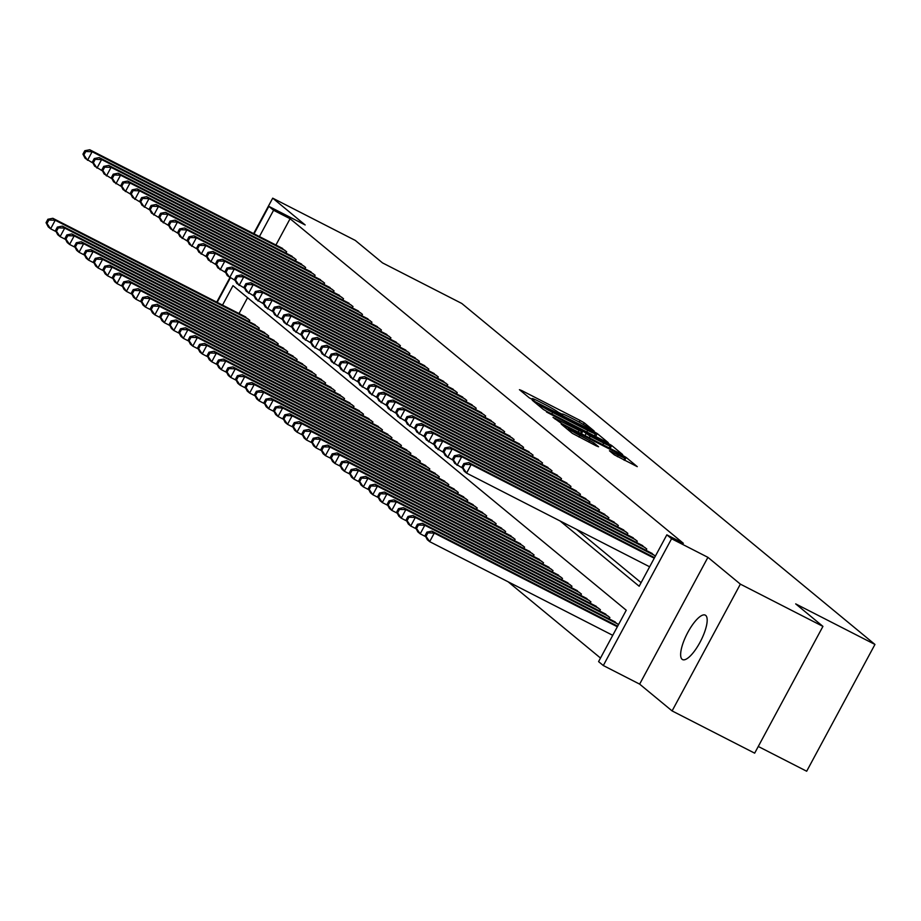 <?xml version="1.0" encoding="UTF-8"?>
<svg xmlns="http://www.w3.org/2000/svg" width="921" height="921" viewBox="0 0 921 921"><rect width="100%" height="100%" fill="white"/><g stroke="black" fill="none" stroke-linecap="round" stroke-linejoin="round"><path stroke-width="1.38" d="M592.537 430.395L594.149 431.016L584.271 422.866L580.092 420.437L521.747 390.573L519.432 389.687L529.31 397.849L533.938 400.278L532.58 399.115A12.249 0.794 28.3 0 1 532.165 398.609A12.249 0.794 28.3 0 1 539.971 401.959L544.829 404.446A12.249 0.794 28.3 0 1 558.184 412.217L562.719 414.542A12.249 0.794 28.3 0 1 562.305 414.036A12.249 0.794 28.3 0 1 570.122 417.386L574.98 419.872A12.249 0.794 28.3 0 1 588.335 427.643L592.537 430.395M705.716 615.424A24.959 7.702 -62.9 0 0 705.279 615.136A24.959 7.702 -62.9 0 0 687.446 633.095A24.959 7.702 -62.9 0 0 682.104 659.286A24.959 7.702 -62.9 0 0 682.542 659.574A24.959 7.702 -62.9 0 0 700.374 641.615A24.959 7.702 -62.9 0 0 705.716 615.424M614.295 454.813L637.274 466.659L626.165 457.449L621.997 455.02L561.211 424.109L572.309 433.331L596.255 445.879L598.569 446.766L593.872 442.886L579.896 435.449A10.235 0.656 28.3 0 1 568.395 428.541A10.235 0.656 28.3 0 1 574.923 431.339L613.328 450.991A10.235 0.656 28.3 0 1 624.841 457.898A10.235 0.656 28.3 0 1 618.313 455.101L609.46 450.783L614.295 454.813M822.937 626.384L754.667 753.159L672.1 710.92L740.369 584.133L822.937 626.384L795.686 603.888L874.95 644.447L461.778 303.458L382.526 262.899L355.276 240.416L272.708 198.165L305.162 224.954L268.84 206.362L273.572 210.276L290.092 218.726L683.359 543.298L666.839 534.848L671.582 538.75L603.313 665.538L598.581 661.623L626.257 610.232L232.99 285.66L222.514 305.104M740.369 584.133L707.915 557.343L671.582 538.75M605.903 441.735L608.217 442.633L597.245 433.572L593.066 431.143L532.28 400.244L543.378 409.454L547.558 411.883L605.903 441.735M611.705 445.511L622.677 454.571L620.374 453.673L562.017 423.821L553.026 417.363L579.125 430.51L581.565 431.558L578.319 428.829L546.498 411.998L607.538 443.082L611.705 445.511L610.128 448.435M272.708 198.165L253.62 233.612M229.882 277.705L216.723 302.146M285.936 253.114L286.661 251.778L280.755 247.496M295.422 260.942L296.136 259.595L290.23 255.313M304.897 268.759L305.611 267.424L299.705 263.141M314.372 276.576L315.097 275.241L309.191 270.958M323.847 284.405L324.572 283.058L318.666 278.775M333.321 292.222L334.047 290.886L328.141 286.604M342.796 300.039L343.521 298.703L337.616 294.421M352.271 307.867L352.996 306.52L347.09 302.238M361.757 315.684L362.471 314.349L356.565 310.066M371.232 323.513L371.946 322.166L366.04 317.883M380.707 331.33L381.421 329.983L375.526 325.7M390.182 339.147L390.907 337.811L385.001 333.529M399.656 346.975L400.382 345.628L394.476 341.346M409.131 354.792L409.857 353.457L403.951 349.163M418.606 362.609L419.331 361.274L413.425 356.991M428.081 370.438L428.806 369.091L422.9 364.808M437.567 378.255L438.281 376.919L432.375 372.625M447.042 386.072L447.756 384.736L441.85 380.454M456.517 393.9L457.242 392.553L451.336 388.271M465.991 401.717L466.717 400.382L460.811 396.088M475.466 409.534L476.192 408.199L470.286 403.916M484.941 417.363L485.666 416.016L479.76 411.733M494.416 425.18L495.141 423.844L489.235 419.55M503.902 432.997L504.616 431.661L498.71 427.379M513.377 440.825L514.091 439.478L508.185 435.196M522.852 448.642L523.565 447.307L517.66 443.013M532.326 456.459L533.052 455.124L527.146 450.841M541.801 464.288L542.527 462.941L536.621 458.658M551.276 472.105L552.001 470.769L546.095 466.475M560.751 479.922L561.476 478.586L555.57 474.303M570.226 487.75L570.951 486.403L565.045 482.12M579.712 495.567L580.426 494.232L574.52 489.937M589.187 503.384L589.901 502.049L583.995 497.766M598.662 511.213L599.375 509.866L593.481 505.583M608.136 519.03L608.862 517.694L602.956 513.411M617.611 526.847L618.336 525.511L612.43 521.228M627.086 534.675L627.811 533.328L621.905 529.045M636.561 542.492L637.286 541.157L631.38 536.874M646.035 550.309L646.761 548.974L640.855 544.691M655.395 556.1L650.33 552.508M290.092 218.726L275.932 245.021M576.592 529.414L641.097 582.659M508.127 581.796L600.504 658.043M247.565 297.69L239.023 313.554M243.858 316.03L249.764 320.312L249.038 321.648M253.333 323.847L259.238 328.129L258.513 329.476M262.807 331.664L268.713 335.958L267.988 337.293M272.282 339.492L278.188 343.775L277.474 345.11M281.757 347.309L287.663 351.592L286.949 352.939M291.243 355.138L297.138 359.42L296.424 360.756M300.718 362.955L306.624 367.237L305.899 368.573M310.193 370.772L316.099 375.054L315.373 376.401M319.668 378.6L325.574 382.883L324.848 384.218M329.142 386.417L335.048 390.7L334.323 392.035M338.617 394.234L344.523 398.517L343.798 399.864M348.092 402.063L353.998 406.345L353.284 407.681M357.567 409.88L363.473 414.162L362.759 415.498M367.053 417.697L372.959 421.979L372.234 423.326M376.528 425.525L382.434 429.808L381.708 431.143M386.003 433.342L391.909 437.625L391.183 438.96M395.477 441.159L401.383 445.442L400.658 446.789M404.952 448.988L410.858 453.27L410.133 454.606M414.427 456.804L420.333 461.087L419.619 462.434M423.902 464.621L429.808 468.904L429.094 470.251M433.388 472.45L439.282 476.733L438.569 478.068M442.863 480.267L448.769 484.55L448.043 485.897M452.338 488.084L458.244 492.378L457.518 493.714M461.812 495.912L467.718 500.195L466.993 501.531M471.287 503.729L477.193 508.012L476.468 509.359M480.762 511.546L486.668 515.841L485.943 517.176M490.237 519.375L496.143 523.658L495.429 524.993M499.712 527.192L505.617 531.475L504.904 532.822M509.198 535.009L515.104 539.303L514.379 540.639M518.673 542.837L524.579 547.12L523.853 548.456M528.147 550.654L534.053 554.937L533.328 556.284M537.622 558.471L543.528 562.766L542.803 564.101M547.097 566.3L553.003 570.583L552.278 571.918M556.572 574.117L562.478 578.4L561.764 579.746M566.047 581.934L571.953 586.228L571.239 587.563M575.521 589.762L581.427 594.045L580.714 595.38M585.008 597.579L590.914 601.862L590.188 603.209M594.482 605.396L600.388 609.69L599.663 611.026M603.957 613.225L609.863 617.507L609.138 618.843M613.432 621.042L618.498 624.634M758.271 746.471L806.681 771.234L874.95 644.447M707.915 557.343L639.646 684.13L672.1 710.92M639.646 684.13L603.313 665.538M560.072 520.964L639.162 586.24L666.839 534.848M273.572 210.276L259.411 236.57M217.149 302.364L230.308 277.923M254.046 233.83L268.84 206.362M593.723 432.099L539.315 404.676A12.249 0.794 28.3 0 0 552.669 412.435L587.679 430.36A12.249 0.794 28.3 0 0 595.484 433.71A12.249 0.794 28.3 0 0 595.081 433.204L593.723 432.099M603.681 443.082A10.235 0.656 28.3 0 0 610.209 445.879A10.235 0.656 28.3 0 0 598.708 438.972L582.728 431.005L590.154 436.151L603.681 443.082L602.818 444.693M245.734 316.985L52.865 218.3L55.225 220.246L50.62 228.822L56.123 231.632M46.994 223.469L50.62 228.822L48.249 226.865L46.05 222.686L46.994 223.469L48.848 220.038L47.892 219.256L46.05 222.686M48.848 220.038L55.225 220.246L248.106 318.942M47.892 219.256L52.865 218.3M285.003 250.408L92.135 151.723L89.763 149.766L282.632 248.451M93.021 163.098L85.146 158.331L82.948 154.152L83.903 154.935L85.745 151.505L84.801 150.722L82.948 154.152M85.745 151.505L92.135 151.723L87.518 160.289L83.903 154.935M89.763 149.766L84.801 150.722M255.209 324.814L62.34 226.117L64.712 228.074L60.095 236.639L65.598 239.448M56.469 231.286L60.095 236.639L57.724 234.682L55.525 230.503L56.469 231.286L58.322 227.855L57.367 227.073L55.525 230.503M58.322 227.855L64.712 228.074L257.581 326.759M57.367 227.073L62.34 226.117M264.684 332.631L71.815 233.934L74.187 235.891L69.57 244.456L75.073 247.277M65.955 239.103L69.57 244.456L67.198 242.499L65 238.32L65.955 239.103L67.797 235.684L66.853 234.901L65 238.32M67.797 235.684L74.187 235.891L267.055 334.588M66.853 234.901L71.815 233.934M274.159 340.448L81.29 241.763L83.661 243.708L79.045 252.285L84.548 255.094M75.43 246.932L79.045 252.285L76.673 250.328L74.474 246.149L75.43 246.932L77.272 243.501L76.328 242.718L74.474 246.149M77.272 243.501L83.661 243.708L276.53 342.405M76.328 242.718L81.29 241.763M283.645 348.276L90.765 249.579L93.136 251.537L88.52 260.102L94.023 262.922M84.905 254.749L88.52 260.102L86.16 258.145L83.961 253.966L84.905 254.749L86.747 251.318L85.803 250.535L83.961 253.966M86.747 251.318L93.136 251.537L286.005 350.222M85.803 250.535L90.765 249.579M294.478 258.237L101.609 159.54L99.238 157.583L292.107 256.28M102.496 170.926L94.621 166.148L92.422 161.969L93.378 162.752L95.22 159.321L94.276 158.539L92.422 161.969M95.22 159.321L101.609 159.54L96.993 168.106L93.378 162.752M99.238 157.583L94.276 158.539M303.953 266.054L111.084 167.357L108.713 165.4L301.593 264.097M111.971 178.743L104.108 173.965L101.909 169.786L102.853 170.569L104.695 167.15L103.751 166.367L101.909 169.786M104.695 167.15L111.084 167.357L106.468 175.923L102.853 170.569M108.713 165.4L103.751 166.367M313.428 273.871L120.559 175.186L118.187 173.229L311.068 271.914M121.445 186.56L113.582 181.794L111.383 177.615L112.327 178.398L114.169 174.967L113.225 174.184L111.383 177.615M114.169 174.967L120.559 175.186L115.942 183.751L112.327 178.398M118.187 173.229L113.225 174.184M322.914 281.699L130.034 183.003L127.674 181.046L320.543 279.742M130.932 194.389L123.057 189.611L120.858 185.432L121.802 186.215L123.644 182.784L122.7 182.001L120.858 185.432M123.644 182.784L130.034 183.003L125.429 191.568L121.802 186.215M127.674 181.046L122.7 182.001M293.12 356.093L100.239 257.396L102.611 259.354L97.994 267.919L103.497 270.739M94.379 262.566L97.994 267.919L95.634 265.962L93.435 261.783L94.379 262.566L96.221 259.146L95.277 258.364L93.435 261.783M96.221 259.146L102.611 259.354L295.48 358.05M95.277 258.364L100.239 257.396M332.389 289.516L139.508 190.82L137.148 188.863L330.017 287.559M140.406 202.206L132.532 197.439L130.333 193.249L131.277 194.032L133.131 190.612L132.175 189.83L130.333 193.249M133.131 190.612L139.508 190.82L134.903 199.385L131.277 194.032M137.148 188.863L132.175 189.83M302.595 363.91L109.714 265.225L112.086 267.171L107.481 275.747L112.984 278.556M103.854 270.394L107.481 275.747L105.109 273.79L102.91 269.611L103.854 270.394L105.696 266.963L104.752 266.181L102.91 269.611M105.696 266.963L112.086 267.171L304.966 365.867M104.752 266.181L109.714 265.225M341.864 297.333L148.995 198.648L146.623 196.691L339.492 295.376M149.881 210.023L142.007 205.256L139.808 201.077L140.752 201.86L142.605 198.429L141.65 197.647L139.808 201.077M142.605 198.429L148.995 198.648L144.378 207.213L140.752 201.86M146.623 196.691L141.65 197.647M312.069 371.739L119.2 273.042L121.56 274.999L116.955 283.564L122.458 286.385M113.329 278.211L116.955 283.564L114.584 281.607L112.385 277.428L113.329 278.211L115.171 274.78L114.227 273.998L112.385 277.428M115.171 274.78L121.56 274.999L314.441 373.696M114.227 273.998L119.2 273.042M351.338 305.162L158.47 206.465L156.098 204.508L348.967 303.205M159.356 217.851L151.481 213.073L149.283 208.894L150.238 209.677L152.08 206.246L151.136 205.464L149.283 208.894M152.08 206.246L158.47 206.465L153.853 215.03L150.238 209.677M156.098 204.508L151.136 205.464M321.544 379.556L128.675 280.859L131.035 282.816L126.43 291.381L131.933 294.202M122.804 286.028L126.43 291.381L124.059 289.424L121.86 285.245L122.804 286.028L124.657 282.609L123.702 281.826L121.86 285.245M124.657 282.609L131.035 282.816L323.916 381.513M123.702 281.826L128.675 280.859M360.813 312.979L167.944 214.282L165.573 212.325L358.442 311.022M168.831 225.668L160.956 220.902L158.757 216.711L159.713 217.494L161.555 214.075L160.611 213.292L158.757 216.711M161.555 214.075L167.944 214.282L163.328 222.847L159.713 217.494M165.573 212.325L160.611 213.292M331.019 387.373L138.15 288.687L140.522 290.645L135.905 299.21L141.408 302.019M132.279 293.857L135.905 299.21L133.533 297.253L131.335 293.074L132.279 293.857L134.132 290.426L133.177 289.643L131.335 293.074M134.132 290.426L140.522 290.645L333.39 389.33M133.177 289.643L138.15 288.687M370.288 320.796L177.419 222.111L175.048 220.154L367.928 318.839M178.306 233.485L170.443 228.719L168.244 224.54L169.188 225.323L171.03 221.892L170.086 221.109L168.244 224.54M171.03 221.892L177.419 222.111L172.803 230.676L169.188 225.323M175.048 220.154L170.086 221.109M340.494 395.201L147.625 296.504L149.996 298.462L145.38 307.027L150.883 309.847M141.765 301.674L145.38 307.027L143.008 305.07L140.809 300.891L141.765 301.674L143.607 298.243L142.663 297.46L140.809 300.891M143.607 298.243L149.996 298.462L342.865 397.158M142.663 297.46L147.625 296.504M379.763 328.624L186.894 229.928L184.522 227.971L377.403 326.667M187.78 241.314L179.917 236.536L177.718 232.357L178.662 233.14L180.504 229.709L179.56 228.926L177.718 232.357M180.504 229.709L186.894 229.928L182.277 238.493L178.662 233.14M184.522 227.971L179.56 228.926M349.968 403.018L157.1 304.321L159.471 306.279L154.855 314.844L160.358 317.664M151.24 309.491L154.855 314.844L152.483 312.887L150.284 308.708L151.24 309.491L153.082 306.071L152.138 305.288L150.284 308.708M153.082 306.071L159.471 306.279L352.34 404.975M152.138 305.288L157.1 304.321M389.249 336.441L196.369 237.745L193.997 235.788L386.878 334.484M197.267 249.131L189.392 244.364L187.193 240.174L188.137 240.957L189.979 237.537L189.035 236.755L187.193 240.174M189.979 237.537L196.369 237.745L191.764 246.31L188.137 240.957M193.997 235.788L189.035 236.755M359.455 410.835L166.574 312.15L168.946 314.107L164.329 322.672L169.832 325.481M160.715 317.319L164.329 322.672L161.969 320.715L159.77 316.536L160.715 317.319L162.556 313.888L161.612 313.105L159.77 316.536M162.556 313.888L168.946 314.107L361.815 412.792M161.612 313.105L166.574 312.15M398.724 344.258L205.844 245.573L203.483 243.616L396.352 342.301M206.741 256.947L198.867 252.181L196.668 248.002L197.612 248.785L199.454 245.354L198.51 244.572L196.668 248.002M199.454 245.354L205.844 245.573L201.239 254.138L197.612 248.785M203.483 243.616L198.51 244.572M368.93 418.664L176.049 319.967L178.421 321.924L173.804 330.489L179.307 333.31M170.189 325.136L173.804 330.489L171.444 328.532L169.245 324.353L170.189 325.136L172.031 321.705L171.087 320.922L169.245 324.353M172.031 321.705L178.421 321.924L371.29 420.621M171.087 320.922L176.049 319.967M408.199 352.087L215.318 253.39L212.958 251.433L405.827 350.13M216.216 264.776L208.342 259.998L206.143 255.819L207.087 256.602L208.94 253.171L207.985 252.389L206.143 255.819M208.94 253.171L215.318 253.39L210.713 261.955L207.087 256.602M212.958 251.433L207.985 252.389M378.404 426.481L185.535 327.784L187.896 329.741L183.291 338.306L188.793 341.127M179.664 332.953L183.291 338.306L180.919 336.361L178.72 332.17L179.664 332.953L181.506 329.534L180.562 328.751L178.72 332.17M181.506 329.534L187.896 329.741L380.776 428.438M180.562 328.751L185.535 327.784M417.674 359.904L224.805 261.207L222.433 259.25L415.302 357.947M225.691 272.593L217.817 267.827L215.618 263.636L216.562 264.419L218.415 261L217.46 260.217L215.618 263.636M218.415 261L224.805 261.207L220.188 269.772L216.562 264.419M222.433 259.25L217.46 260.217M387.879 434.298L195.01 335.612L197.37 337.57L192.765 346.135L198.268 348.944M189.139 340.782L192.765 346.135L190.394 344.178L188.195 339.999L189.139 340.782L190.992 337.351L190.037 336.568L188.195 339.999M190.992 337.351L197.37 337.57L390.251 436.255M190.037 336.568L195.01 335.612M427.148 367.721L234.279 269.036L231.908 267.078L424.777 365.764M235.166 280.41L227.291 275.644L225.092 271.465L226.048 272.248L227.89 268.817L226.946 268.034L225.092 271.465M227.89 268.817L234.279 269.036L229.663 277.601L226.048 272.248M231.908 267.078L226.946 268.034M397.354 442.126L204.485 343.429L206.857 345.387L202.24 353.952L207.743 356.772M198.614 348.599L202.24 353.952L199.869 351.995L197.67 347.816L198.614 348.599L200.467 345.168L199.512 344.385L197.67 347.816M200.467 345.168L206.857 345.387L399.726 444.083M199.512 344.385L204.485 343.429M436.623 375.549L243.754 276.853L241.383 274.895L434.252 373.592M244.641 288.238L236.766 283.461L234.567 279.282L235.523 280.065L237.365 276.634L236.421 275.863L234.567 279.282M237.365 276.634L243.754 276.853L239.138 285.418L235.523 280.065M241.383 274.895L236.421 275.863M406.829 449.943L213.96 351.246L216.331 353.204L211.715 361.769L217.218 364.589M208.1 356.415L211.715 361.769L209.343 359.823L207.144 355.633L208.1 356.415L209.942 352.996L208.986 352.213L207.144 355.633M209.942 352.996L216.331 353.204L409.2 451.9M208.986 352.213L213.96 351.246M446.098 383.366L253.229 284.67L250.857 282.712L443.738 381.409M254.115 296.055L246.252 291.289L244.053 287.099L244.998 287.882L246.84 284.462L245.895 283.68L244.053 287.099M246.84 284.462L253.229 284.67L248.612 293.235L244.998 287.882M250.857 282.712L245.895 283.68M416.304 457.76L223.435 359.075L225.806 361.032L221.19 369.597L226.693 372.406M217.575 364.244L221.19 369.597L218.818 367.64L216.619 363.461L217.575 364.244L219.417 360.813L218.473 360.03L216.619 363.461M219.417 360.813L225.806 361.032L418.675 459.717M218.473 360.03L223.435 359.075M455.573 391.183L262.704 292.498L260.332 290.541L453.213 389.238M263.59 303.872L255.727 299.106L253.528 294.927L254.472 295.71L256.314 292.279L255.37 291.497L253.528 294.927M256.314 292.279L262.704 292.498L258.087 301.063L254.472 295.71M260.332 290.541L255.37 291.497M425.778 465.589L232.909 366.892L235.281 368.849L230.664 377.414L236.167 380.235M227.05 372.061L230.664 377.414L228.293 375.457L226.094 371.278L227.05 372.061L228.892 368.63L227.948 367.847L226.094 371.278M228.892 368.63L235.281 368.849L428.15 467.546M227.948 367.847L232.909 366.892M465.059 399.012L272.179 300.315L269.807 298.358L462.687 397.055M273.077 311.701L265.202 306.923L263.003 302.744L263.947 303.527L265.789 300.096L264.845 299.325L263.003 302.744M265.789 300.096L272.179 300.315L267.574 308.88L263.947 303.527M269.807 298.358L264.845 299.325M435.265 473.406L242.384 374.709L244.756 376.666L240.139 385.231L245.642 388.052M236.524 379.878L240.139 385.231L237.779 383.286L235.58 379.095L236.524 379.878L238.366 376.459L237.422 375.676L235.58 379.095M238.366 376.459L244.756 376.666L437.625 475.363M237.422 375.676L242.384 374.709M474.534 406.829L281.653 308.132L279.293 306.186L472.162 404.872M282.551 319.518L274.677 314.752L272.478 310.573L273.422 311.344L275.275 307.925L274.32 307.142L272.478 310.573M275.275 307.925L281.653 308.132L277.048 316.697L273.422 311.344M279.293 306.186L274.32 307.142M444.739 481.223L251.859 382.537L254.231 384.494L249.626 393.06L255.129 395.869M245.999 387.706L249.626 393.06L247.254 391.103L245.055 386.924L245.999 387.706L247.841 384.276L246.897 383.493L245.055 386.924M247.841 384.276L254.231 384.494L447.111 483.18M246.897 383.493L251.859 382.537M484.009 414.646L291.14 315.961L288.768 314.003L481.637 412.7M292.026 327.335L284.152 322.569L281.953 318.39L282.897 319.173L284.75 315.742L283.795 314.959L281.953 318.39M284.75 315.742L291.14 315.961L286.523 324.526L282.897 319.173M288.768 314.003L283.795 314.959M454.214 489.051L261.345 390.354L263.705 392.311L259.1 400.877L264.603 403.697M255.474 395.523L259.1 400.877L256.729 398.92L254.53 394.741L255.474 395.523L257.316 392.093L256.372 391.31L254.53 394.741M257.316 392.093L263.705 392.311L456.586 491.008M256.372 391.31L261.345 390.354M493.483 422.474L300.614 323.778L298.243 321.82L491.112 420.517M301.501 335.163L293.626 330.386L291.427 326.207L292.383 326.99L294.225 323.559L293.269 322.787L291.427 326.207M294.225 323.559L300.614 323.778L295.998 332.343L292.383 326.99M298.243 321.82L293.269 322.787M463.689 496.868L270.82 398.171L273.18 400.128L268.575 408.694L274.078 411.514M264.949 403.34L268.575 408.694L266.204 406.748L264.005 402.558L264.949 403.34L266.802 399.921L265.847 399.138L264.005 402.558M266.802 399.921L273.18 400.128L466.061 498.825M265.847 399.138L270.82 398.171M502.958 430.291L310.089 331.595L307.718 329.649L500.587 428.334M310.976 342.98L303.101 338.214L300.902 334.035L301.858 334.807L303.7 331.387L302.756 330.604L300.902 334.035M303.7 331.387L310.089 331.595L305.473 340.16L301.858 334.807M307.718 329.649L302.756 330.604M473.164 504.685L280.295 406L282.666 407.957L278.05 416.522L283.553 419.331M274.423 411.169L278.05 416.522L275.678 414.565L273.479 410.386L274.423 411.169L276.277 407.738L275.321 406.955L273.479 410.386M276.277 407.738L282.666 407.957L475.535 506.642M275.321 406.955L280.295 406M512.433 438.108L319.564 339.423L317.192 337.466L510.061 436.163M320.45 350.797L312.576 346.031L310.377 341.852L311.333 342.635L313.175 339.204L312.231 338.421L310.377 341.852M313.175 339.204L319.564 339.423L314.947 347.988L311.333 342.635M317.192 337.466L312.231 338.421M482.639 512.513L289.77 413.817L292.141 415.774L287.525 424.339L293.028 427.16M283.91 418.986L287.525 424.339L285.153 422.382L282.954 418.203L283.91 418.986L285.752 415.555L284.808 414.784L282.954 418.203M285.752 415.555L292.141 415.774L485.01 514.471M284.808 414.784L289.77 413.817M521.908 445.937L329.039 347.24L326.667 345.283L519.548 443.98M329.925 358.626L322.062 353.848L319.863 349.669L320.807 350.452L322.649 347.033L321.705 346.25L319.863 349.669M322.649 347.033L329.039 347.24L324.422 355.805L320.807 350.452M326.667 345.283L321.705 346.25M492.113 520.33L299.244 421.634L301.616 423.591L296.999 432.156L302.502 434.977M293.385 426.803L296.999 432.156L294.628 430.211L292.429 426.02L293.385 426.803L295.227 423.384L294.283 422.601L292.429 426.02M295.227 423.384L301.616 423.591L494.485 522.288M294.283 422.601L299.244 421.634M531.394 453.754L338.514 355.057L336.142 353.111L529.022 451.797M339.412 366.443L331.537 361.677L329.338 357.498L330.282 358.281L332.124 354.85L331.18 354.067L329.338 357.498M332.124 354.85L338.514 355.057L333.909 363.634L330.282 358.281M336.142 353.111L331.18 354.067M501.6 528.159L308.719 429.462L311.091 431.419L306.474 439.985L311.977 442.794M302.859 434.631L306.474 439.985L304.114 438.028L301.915 433.849L302.859 434.631L304.701 431.201L303.757 430.418L301.915 433.849M304.701 431.201L311.091 431.419L503.96 530.105M303.757 430.418L308.719 429.462M540.869 461.571L347.988 362.886L345.628 360.928L538.497 459.625M348.886 374.26L341.012 369.494L338.813 365.315L339.757 366.098L341.599 362.667L340.655 361.884L338.813 365.315M341.599 362.667L347.988 362.886L343.383 371.451L339.757 366.098M345.628 360.928L340.655 361.884M511.074 535.976L318.194 437.279L320.566 439.236L315.949 447.802L321.452 450.622M312.334 442.448L315.949 447.802L313.589 445.845L311.39 441.666L312.334 442.448L314.176 439.018L313.232 438.246L311.39 441.666M314.176 439.018L320.566 439.236L513.434 537.933M313.232 438.246L318.194 437.279M550.344 469.399L357.463 370.703L355.103 368.745L547.972 467.442M358.361 382.088L350.487 377.311L348.288 373.132L349.232 373.914L351.085 370.495L350.13 369.712L348.288 373.132M351.085 370.495L357.463 370.703L352.858 379.268L349.232 373.914M355.103 368.745L350.13 369.712M520.549 543.793L327.669 445.108L330.04 447.053L325.435 455.619L330.938 458.439M321.809 450.265L325.435 455.619L323.064 453.673L320.865 449.494L321.809 450.265L323.651 446.846L322.707 446.063L320.865 449.494M323.651 446.846L330.04 447.053L522.921 545.75M322.707 446.063L327.669 445.108M559.818 477.216L366.949 378.519L364.578 376.574L557.447 475.259M367.836 389.905L359.961 385.139L357.762 380.96L358.706 381.743L360.56 378.312L359.604 377.529L357.762 380.96M360.56 378.312L366.949 378.519L362.333 387.096L358.706 381.743M364.578 376.574L359.604 377.529M530.024 551.621L337.155 452.925L339.515 454.882L334.91 463.447L340.413 466.256M331.284 458.094L334.91 463.447L332.539 461.49L330.34 457.311L331.284 458.094L333.137 454.663L332.182 453.88L330.34 457.311M333.137 454.663L339.515 454.882L532.396 553.567M332.182 453.88L337.155 452.925M569.293 485.033L376.424 386.348L374.053 384.391L566.922 483.088M377.311 397.722L369.436 392.956L367.237 388.777L368.193 389.56L370.035 386.129L369.091 385.346L367.237 388.777M370.035 386.129L376.424 386.348L371.808 394.913L368.193 389.56M374.053 384.391L369.091 385.346M539.499 559.438L346.63 460.742L349.001 462.699L344.385 471.264L349.888 474.085M340.758 465.911L344.385 471.264L342.013 469.307L339.814 465.128L340.758 465.911L342.612 462.48L341.656 461.709L339.814 465.128M342.612 462.48L349.001 462.699L541.87 561.396M341.656 461.709L346.63 460.742M578.768 492.862L385.899 394.165L383.527 392.208L576.396 490.905M386.785 405.551L378.911 400.773L376.712 396.594L377.668 397.377L379.51 393.958L378.566 393.175L376.712 396.594M379.51 393.958L385.899 394.165L381.282 402.73L377.668 397.377M383.527 392.208L378.566 393.175M548.974 567.255L356.105 468.57L358.476 470.516L353.86 479.081L359.363 481.902M350.245 473.728L353.86 479.081L351.488 477.136L349.289 472.957L350.245 473.728L352.087 470.309L351.131 469.526L349.289 472.957M352.087 470.309L358.476 470.516L551.345 569.213M351.131 469.526L356.105 468.57M588.243 500.679L395.374 401.982L393.002 400.036L585.883 498.722M396.26 413.368L388.397 408.602L386.198 404.423L387.142 405.205L388.984 401.775L388.04 400.992L386.198 404.423M388.984 401.775L395.374 401.982L390.757 410.559L387.142 405.205M393.002 400.036L388.04 400.992M558.448 575.084L365.579 476.387L367.951 478.344L363.335 486.91L368.837 489.719M359.72 481.556L363.335 486.91L360.963 484.953L358.764 480.774L359.72 481.556L361.562 478.126L360.618 477.343L358.764 480.774M361.562 478.126L367.951 478.344L560.82 577.03M360.618 477.343L365.579 476.387M597.717 508.496L404.849 409.81L402.477 407.853L595.357 506.55M405.735 421.196L397.872 416.419L395.673 412.24L396.617 413.022L398.459 409.592L397.515 408.809L395.673 412.24M398.459 409.592L404.849 409.81L400.232 418.376L396.617 413.022M402.477 407.853L397.515 408.809M567.923 582.901L375.054 484.204L377.426 486.161L372.809 494.727L378.312 497.547M369.194 489.373L372.809 494.727L370.438 492.77L368.239 488.591L369.194 489.373L371.036 485.954L370.092 485.171L368.239 488.591M371.036 485.954L377.426 486.161L570.295 584.858M370.092 485.171L375.054 484.204M607.204 516.324L414.323 417.627L411.952 415.67L604.832 514.367M415.221 429.013L407.347 424.236L405.148 420.057L406.092 420.839L407.934 417.42L406.99 416.637L405.148 420.057M407.934 417.42L414.323 417.627L409.718 426.193L406.092 420.839M411.952 415.67L406.99 416.637M577.409 590.718L384.529 492.033L386.901 493.978L382.284 502.555L387.787 505.364M378.669 497.202L382.284 502.555L379.924 500.598L377.725 496.419L378.669 497.202L380.511 493.771L379.567 492.988L377.725 496.419M380.511 493.771L386.901 493.978L579.77 592.675M379.567 492.988L384.529 492.033M616.679 524.141L423.798 425.444L421.438 423.499L614.307 522.184M424.696 436.83L416.822 432.064L414.623 427.885L415.567 428.668L417.409 425.237L416.465 424.454L414.623 427.885M417.409 425.237L423.798 425.444L419.193 434.021L415.567 428.668M421.438 423.499L416.465 424.454M586.884 598.546L394.004 499.85L396.375 501.807L391.77 510.372L397.273 513.181M388.144 505.019L391.77 510.372L389.399 508.415L387.2 504.236L388.144 505.019L389.986 501.588L389.042 500.805L387.2 504.236M389.986 501.588L396.375 501.807L589.256 600.492M389.042 500.805L394.004 499.85M626.153 531.97L433.273 433.273L430.913 431.316L623.782 530.012M434.171 444.659L426.296 439.881L424.097 435.702L425.042 436.485L426.895 433.054L425.939 432.271L424.097 435.702M426.895 433.054L433.273 433.273L428.668 441.838L425.042 436.485M430.913 431.316L425.939 432.271M596.359 606.363L403.49 507.667L405.85 509.624L401.245 518.189L406.748 521.01M397.619 512.836L401.245 518.189L398.874 516.232L396.675 512.053L397.619 512.836L399.461 509.417L398.517 508.634L396.675 512.053M399.461 509.417L405.85 509.624L598.731 608.321M398.517 508.634L403.49 507.667M635.628 539.787L442.759 441.09L440.388 439.133L633.257 537.829M443.646 452.476L435.771 447.698L433.572 443.519L434.516 444.302L436.37 440.883L435.414 440.1L433.572 443.519M436.37 440.883L442.759 441.09L438.143 449.655L434.516 444.302M440.388 439.133L435.414 440.1M605.834 614.18L412.965 515.495L415.325 517.441L410.72 526.018L416.223 528.827M407.094 520.664L410.72 526.018L408.348 524.061L406.149 519.881L407.094 520.664L408.947 517.234L407.991 516.451L406.149 519.881M408.947 517.234L415.325 517.441L608.205 616.137M407.991 516.451L412.965 515.495M645.103 547.604L452.234 448.918L449.862 446.961L642.731 545.646M453.12 460.293L445.246 455.527L443.047 451.348L444.003 452.13L445.845 448.7L444.901 447.917L443.047 451.348M445.845 448.7L452.234 448.918L447.618 457.484L444.003 452.13M449.862 446.961L444.901 447.917M615.309 622.009L422.44 523.312L424.811 525.269L420.195 533.835L425.698 536.644M416.568 528.481L420.195 533.835L417.823 531.878L415.624 527.698L416.568 528.481L418.422 525.051L417.466 524.268L415.624 527.698M418.422 525.051L424.811 525.269L617.68 623.954M417.466 524.268L422.44 523.312M654.578 555.432L461.709 456.735L459.337 454.778L652.206 553.475M462.595 468.121L454.721 463.344L452.522 459.165L453.477 459.947L455.319 456.517L454.375 455.734L452.522 459.165M455.319 456.517L461.709 456.735L457.092 465.301L453.477 459.947M459.337 454.778L454.375 455.734M617.657 626.176L431.914 531.129L434.286 533.086L429.67 541.652L612.741 635.329M426.055 536.298L429.67 541.652L427.298 539.694L425.099 535.515L426.055 536.298L427.897 532.879L426.953 532.096L425.099 535.515M427.897 532.879L434.286 533.086L617.346 626.764M426.953 532.096L431.914 531.129M654.255 558.23L471.184 464.552L468.812 462.595L654.566 557.642M649.639 566.795L466.567 473.118L464.207 471.161L462.008 466.982L462.952 467.764L464.794 464.345L463.85 463.562L462.008 466.982M464.794 464.345L471.184 464.552L466.567 473.118L462.952 467.764M468.812 462.595L463.85 463.562M521.367 391.287L521.747 390.573M579.194 422.106L580.092 420.437M583.396 424.477L584.271 422.866M534.341 401.993L534.721 401.291M595.668 436.496L597.245 433.572M537.438 404.549L537.968 403.559M538.785 405.666L539.315 404.676M551.794 414.047L552.669 412.435M586.815 431.972L587.679 430.36M555.087 419.113L555.467 418.41M578.261 432.133L579.125 430.51M607.204 443.692L607.538 443.082M581.462 433.768L582.855 431.155M584.985 435.575L585.975 433.733M589.279 437.763L590.154 436.151M611.532 452.533L611.901 451.82M617.45 456.701L618.313 455.101M579.021 437.061L579.896 435.449M588.83 442.08L589.705 440.457M593.124 444.267L593.872 442.886M563.272 425.87L563.652 425.157M621.675 455.619L621.997 455.02M624.599 460.373L626.165 457.449M561.937 414.738L562.305 414.036M531.785 399.311L532.165 398.609M537.334 404.469L537.876 403.456M594.344 435.829L595.484 433.71M580.61 433.331L581.565 431.558M609.115 447.917L610.209 445.879M581.289 433.676L582.728 431.005M623.736 459.936L624.841 457.898M567.808 429.612L568.395 428.541"/></g></svg>
